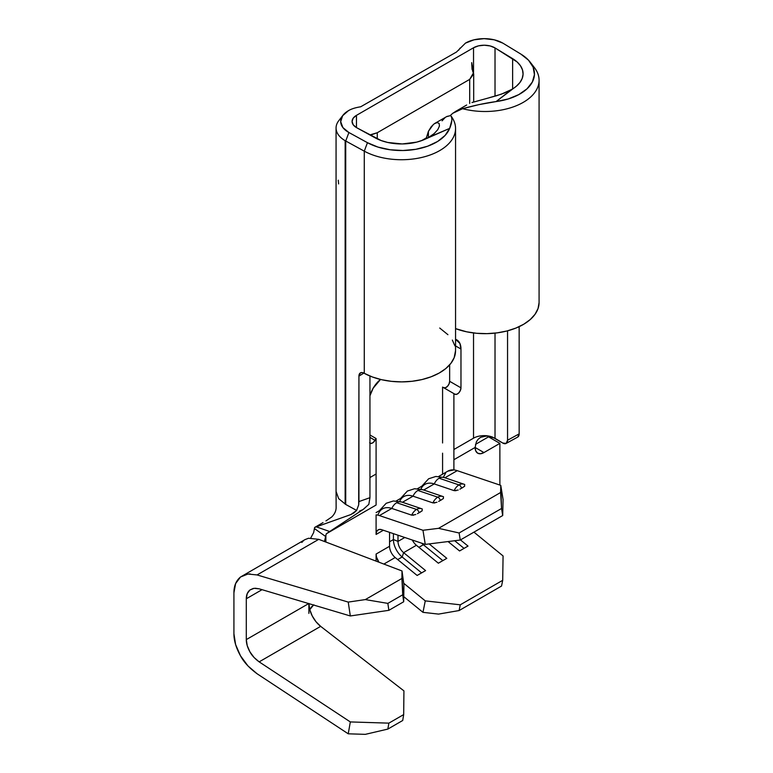 <?xml version="1.0" encoding="UTF-8"?>
<svg xmlns="http://www.w3.org/2000/svg" width="773" height="773" viewBox="0 0 773 773"><rect width="100%" height="100%" fill="white"/><g stroke="black" fill="none" stroke-linecap="round" stroke-linejoin="round"><path stroke-width="1.16" d="M303.451 540.694L301.837 542.443M443.248 498.672L443.509 496.768A10.88 7.43 108.7 0 0 442.803 496.469A10.88 7.43 108.7 0 0 437.769 497.184A3.005 1.73 60 0 1 440.281 500.527L441.837 499.619M442.813 496.479L422.947 489.763A10.88 7.43 108.7 0 0 417.903 490.469L437.769 497.184A10.88 7.43 -71.3 0 1 442.813 496.479L443.509 496.768M422.029 510.924L422.29 509.02A10.88 7.43 108.7 0 0 421.585 508.721A10.88 7.43 108.7 0 0 416.55 509.436A3.005 1.73 60 0 1 419.063 512.779L420.618 511.871M421.594 508.721L401.718 502.015A10.88 7.43 108.7 0 0 396.675 502.721L416.55 509.436A10.88 7.43 -71.3 0 1 421.594 508.721L422.29 509.02M464.467 486.42L464.728 484.516A10.88 7.43 108.7 0 0 464.022 484.217A10.88 7.43 108.7 0 0 458.988 484.932A3.005 1.73 60 0 1 461.5 488.275L463.056 487.367M464.032 484.227L444.166 477.511A10.88 7.43 108.7 0 0 439.122 478.216L458.988 484.932A10.88 7.43 -71.3 0 1 464.032 484.227L464.728 484.516M336.052 491.406L338.671 498.653L345.724 504.45L345.724 140.995L348.903 132.521A26.388 15.238 180 0 1 342.98 115.254A26.388 15.238 180 0 1 348.41 110.703C351.319 108.925 355.406 107.621 360.672 106.79L456.505 52.004L465.472 43.114A26.388 15.238 180 0 1 502.798 43.114L494.237 39.81L484.14 38.65L474.042 39.81L465.472 43.114L456.505 52.004L360.672 106.79C355.406 107.621 351.319 108.925 348.41 110.703L342.623 115.737L340.69 121.67L342.893 127.574L348.903 132.521L367.455 142.686L377.958 147.083L390.065 149.759L402.965 150.513L415.768 149.315L427.585 146.232L437.605 141.478L445.142 135.391L449.673 128.376L428.754 137.314A38.061 21.973 180 0 1 375.301 137.923L356.749 127.758A15.006 8.667 180 0 1 356.459 127.593A15.006 8.667 180 0 1 352.073 121.467A15.006 8.667 180 0 1 356.459 115.351L356.459 127.593L353.213 124.791L352.073 121.467L353.213 118.153L356.459 115.351L473.53 47.762A15.006 8.667 180 0 1 495.02 47.926L495.02 96.171L495.02 47.926L517.176 62.004L520.509 65.821L522.5 69.928L523.07 74.189L522.21 78.431L519.939 82.498L516.345 86.228L496.092 101.582L508.238 98.954L518.789 94.606L527.022 88.818L532.355 81.996L534.443 74.614L533.128 67.164L528.5 60.168L520.886 54.11L503.281 43.394A26.388 15.238 0 0 0 502.798 43.114A26.388 15.238 180 0 1 503.281 43.394L520.886 54.11A49.443 28.543 180 0 1 530.152 62.101A49.443 28.543 180 0 1 496.092 101.582L478.951 104.616L462.602 108.693L452.765 113.283L450.253 115.564M360.373 372.895L360.373 372.905A7.005 4.145 58.7 0 0 358.933 376.103L363.87 373.098L358.933 376.103L358.933 501.58L369.948 497.686L368.827 504.363L369.948 497.686L369.948 376.026L369.948 497.686L358.933 501.58L358.682 504.866L358.933 376.103L360.421 372.876L362.064 372.538L364.276 373.32L364.276 151.16L345.724 140.995A31.007 17.905 180 0 1 345.144 140.667L345.144 504.122L345.144 140.667A31.007 17.905 180 0 1 336.062 128.009A31.007 17.905 180 0 1 341.376 117.979M257.071 574.938L247.94 574.03L240.48 577.025L235.61 583.567L233.919 592.843L233.919 633.686L233.919 592.843C233.9 585.973 236.084 580.697 240.48 577.025L305.035 539.602L308.524 538.259L318.747 539.332L402.018 570.967L401.912 578.465L365.329 599.587L348.236 602.09L257.071 574.938L318.747 539.332L257.071 574.938L348.236 602.09L350.324 615.965L388.877 610.322L387.833 603.384L365.329 599.587L401.912 578.465L402.723 594.785L387.833 603.384L402.723 594.785L403.68 601.771L388.877 610.322L403.68 601.771L403.931 584.948L402.018 570.967L318.747 539.332M323.027 522.606L314.63 527.457L350.488 514.692L314.63 527.457L314.505 528.597L325.646 536.501L326.274 533.805L329.675 531.534L316.379 526.857L329.675 531.534L326.274 533.805L324.467 541.438M325.868 542.037L325.868 535.341L325.868 542.037M308.9 603.626A20.011 11.547 -120 0 0 320.66 626.352L403.931 690.878L320.66 626.352L316.012 621.753L312.224 615.917L309.751 609.568L308.891 603.462L308.891 613.414L308.891 603.462M255.254 588.234L259.158 588.823L254.085 588.311L249.94 589.983L247.234 593.606L246.297 598.766L262.037 589.673L246.297 598.766L246.297 639.6L308.707 603.578L246.297 639.6L247.234 645.658L249.94 651.881L254.085 657.504L259.158 661.862L320.66 626.352L259.158 661.862L350.324 721.934L348.236 733.809L257.071 673.747L247.94 665.911L240.48 655.784C236.084 647.9 233.9 640.527 233.919 633.686L235.61 644.585L240.48 655.784C243.756 662.036 249.283 668.017 257.071 673.747L348.236 733.809L365.329 734.35L387.833 729.084L388.877 723.142L350.324 721.934L259.158 661.862C254.839 658.683 251.766 655.349 249.94 651.881C247.495 647.503 246.287 643.407 246.297 639.6L246.297 598.766C246.287 594.949 247.495 592.021 249.94 589.983L253.186 588.466M246.326 574.31L250.046 573.885M259.158 588.823L350.324 615.965L259.158 588.823M403.931 690.878L403.68 714.59L388.877 723.142L403.68 714.59L402.723 720.484L387.833 729.084L402.723 720.484L403.68 714.59L403.931 690.878M313.664 532.549L310.775 537.94L313.664 532.549L314.63 527.457M314.369 529.785L314.505 528.597L325.646 536.501M309.558 610.168L311.384 607.027L313.857 604.834M449.654 364.856L449.654 381.302L449.055 383.92L447.47 386.336L445.432 387.746L443.615 387.679A5.005 2.889 120 0 0 447.47 386.336A5.005 2.889 120 0 0 449.654 381.302L449.654 364.856M442.581 387.08L442.581 442.968L442.581 387.08L454.93 394.211L456.746 394.288L458.785 392.877L460.379 390.452L460.969 387.843L460.969 349.038L459.896 343.415L455.558 339.318A20.011 11.547 -60 0 1 456.824 339.888A20.011 11.547 -60 0 1 460.969 349.038L455.558 345.918L460.969 349.038L460.969 387.843L449.654 381.302L460.969 387.843A5.005 2.889 -60 0 1 458.785 392.877A5.005 2.889 -60 0 1 454.93 394.211L453.896 393.612L453.896 449.509L453.896 393.612L442.581 387.08M471.984 102.529L496.488 95.755L504.556 92.953L511.581 89.494A38.061 21.973 180 0 0 523.079 73.754L523.079 73.793A38.061 21.973 180 0 0 512.625 58.632L512.625 88.885L512.625 58.632L495.02 47.926L490.15 45.945L484.333 45.221L478.487 45.858L473.53 47.762L473.53 67.367L472.554 68.159L473.53 67.367L473.53 72.575L473.53 47.762L356.459 115.351L356.459 127.593A15.006 8.667 180 0 0 356.749 127.758L381.137 140.541L387.737 142.474L402.24 143.952L416.628 142.145L423.102 140.068L449.673 128.376A49.443 28.543 180 0 1 415.768 149.315A49.443 28.543 180 0 1 367.455 142.686L364.276 151.16L364.276 373.32L372.412 376.982L381.601 379.698L391.515 381.35L401.796 381.891L412.057 381.282L421.942 379.572L431.083 376.799L439.141 373.079L445.828 368.537L450.901 363.349L454.166 357.696L455.558 350.584M446.949 116.443L450.688 115.573A54.062 31.21 180 0 1 455.558 128.521A54.062 31.21 180 0 1 422.831 157.19A54.062 31.21 180 0 1 364.276 151.16L345.724 140.995L345.724 504.45L356.633 510.431L345.144 504.122M483.057 436.349L488.024 436.02L495.02 438.339L495.02 333.124L495.02 438.339L502.73 443.026L492.643 437.16A15.006 8.667 0 0 0 473.53 438.175L473.53 332.95L473.53 438.175L453.896 449.509L453.896 469.926A26.011 15.016 -120 0 0 447.963 471.086L438.716 476.429M380.519 379.446L373.166 388.191L369.948 395.776A20.011 11.547 -60 0 1 380.519 379.446M369.61 442.852L371.204 443.441L373.243 442.494L376.093 438.533L376.093 474.004L369.948 477.55L376.093 474.004L376.093 438.533L375.06 440.33L369.948 437.383L375.06 440.33A5.005 2.889 -60 0 1 370.054 443.219A5.005 2.889 -60 0 1 369.948 443.151M377.92 515.147A26.011 15.016 60 0 1 391.805 508.431L411.68 515.147A10.88 7.43 -71.3 0 1 416.55 509.436L396.675 502.721A10.88 7.43 108.7 0 0 391.805 508.431L379.427 515.581A26.011 15.016 60 0 0 376.093 514.847L376.093 534.443L383.36 530.249L376.093 534.443A10.001 5.778 60 0 1 378.161 529.872A10.001 5.778 60 0 1 381.727 529.708L379.495 529.428L377.678 530.21L376.499 531.95L376.093 534.443L376.093 514.847A26.011 15.016 60 0 1 379.427 515.581L422.966 530.278L425.266 544.405L381.727 529.708L425.266 544.405L460.264 540.037L502.701 515.543L503.068 499.484L500.769 485.357L500.604 492.517L438.562 528.336L422.966 530.278L379.427 515.581L391.805 508.431L411.68 515.147L415.787 514.528M417.449 513.707L422.232 510.75M399.67 501.426A26.011 15.016 60 0 1 413.024 496.179L432.899 502.894A10.88 7.43 -71.3 0 1 437.769 497.184L417.903 490.469A10.88 7.43 108.7 0 0 413.024 496.179L402.482 502.266L413.024 496.179L432.899 502.894L436.977 502.286M438.668 501.455L443.451 498.498M420.889 489.174A26.011 15.016 60 0 1 434.242 483.927L454.118 490.642A10.88 7.43 -71.3 0 1 458.988 484.932L439.122 478.216A10.88 7.43 108.7 0 0 434.242 483.927L423.701 490.024L434.242 483.927L454.118 490.642L458.196 490.034M459.916 489.183L464.67 486.246M475.115 447.461L483.956 452.572A12.503 7.218 -60 0 1 477.704 453.191A12.503 7.218 -60 0 1 475.115 447.461L476.381 441.827L478.149 439.238L480.651 437.296L486.768 435.943L492.643 437.16A15.006 8.667 0 0 0 473.53 438.175L453.896 449.509L453.896 459.713L475.115 447.461L483.956 452.572L499.87 443.383L499.87 485.058L499.87 443.383L483.956 452.572L480.574 453.741L477.704 453.191L475.791 450.978L475.115 447.461L453.896 459.713L453.896 469.926A26.011 15.016 60 0 1 457.23 470.66L444.919 477.772L457.23 470.66L500.769 485.357L503.068 499.484L502.701 515.543L460.264 540.037L459.114 532.984L501.551 508.479L502.701 515.543L501.551 508.479L459.114 532.984L438.562 528.336L500.604 492.517L501.551 508.479L500.769 485.357L457.23 470.66A26.011 15.016 -120 0 0 453.896 469.926L447.838 471.163M423.633 490.053A10.88 7.43 -71.3 0 0 422.879 489.744A10.88 7.43 -71.3 0 0 417.903 490.469A10.88 7.43 -71.3 0 0 413.024 496.179A26.011 15.016 -120 0 0 403.757 496.614L396.278 500.923M402.414 502.305A10.88 7.43 -71.3 0 0 401.66 501.996A10.88 7.43 -71.3 0 0 396.675 502.721A10.88 7.43 -71.3 0 0 391.805 508.431A26.011 15.016 -120 0 0 382.538 508.856L376.093 512.586M488.555 436.842L475.482 444.388L488.555 436.842L499.87 443.383L488.555 436.842M442.581 453.181L442.581 474.197L442.581 453.181M444.852 477.801A10.88 7.43 -71.3 0 0 444.108 477.492A10.88 7.43 -71.3 0 0 439.122 478.216A10.88 7.43 -71.3 0 0 434.242 483.927A26.011 15.016 -120 0 0 424.976 484.362L417.497 488.681M376.093 505.04L326.274 533.805L376.093 505.04L376.093 474.004L376.093 505.04M376.093 561.111L376.093 554.048L389.553 546.279L389.553 532.346L389.553 546.279A10.001 5.778 -120 0 0 395.187 557.526L383.862 564.068L395.187 557.526L417.14 575.46L425.585 570.59L403.632 552.656A10.001 5.778 60 0 1 397.998 541.4L404.781 537.486L397.998 541.4L397.998 535.196L397.998 541.4A10.001 5.778 -120 0 0 403.632 552.656L416.405 545.274L403.632 552.656L402.153 556.995L397.689 559.575L402.153 556.995A15.508 8.947 60 0 1 393.418 539.554L393.418 533.65L393.418 539.554L397.998 541.4L393.418 539.554A15.508 8.947 -120 0 0 402.153 556.995L403.632 552.656L425.585 570.59L417.14 575.46L395.187 557.526A10.001 5.778 60 0 1 389.553 546.279L376.093 554.048L376.499 557.024L378.896 562.174A10.001 5.778 60 0 1 376.093 554.048L376.093 561.111M412.328 540.037A10.001 5.778 -120 0 0 416.405 545.274L438.359 563.208L446.804 558.338L429.16 543.921L446.804 558.338L438.359 563.208L416.405 545.274A10.001 5.778 60 0 1 412.328 540.037M445.673 472.999L443.373 477.299M360.373 372.905A7.005 4.145 58.7 0 1 364.006 373.166L364.276 373.32A54.062 31.21 0 0 0 422.831 379.35A54.062 31.21 0 0 0 455.558 350.671L455.558 128.521M454.901 345.84L452.34 340.072M447.925 334.69L439.721 328.032M531.988 64.835A54.062 31.21 180 0 1 539.081 80.295L539.081 302.456A54.062 31.21 0 0 1 510.808 329.887A54.062 31.21 0 0 1 455.558 328.622L466.65 331.81L476.651 333.289L486.951 333.646L497.184 332.863L506.972 330.979L515.958 328.052L523.823 324.187L530.268 319.529L535.061 314.253L538.037 308.553L539.081 302.62M369.852 134.937L377.272 132.734L377.272 138.927L377.272 132.734L469.694 79.377L469.694 103.476L469.694 79.377L473.559 72.72L471.675 62.632L472.061 69.464M426.319 137.903L421.565 140.647M472.496 70.585L473.685 73.899L469.694 79.377L377.272 132.734L371.726 134.676M426.174 138.705L428.406 131.352L428.406 137.517L428.406 131.352L433.344 124.472M451.838 120.269L449.673 128.376C452.176 122.482 452.514 118.211 450.688 115.573L446.533 116.675L434.329 123.709L431.189 126.753L428.406 131.352L426.31 137.961M442.088 120.82L444.881 117.834M506.093 443.451A7.005 3.933 61.3 0 1 502.73 443.026L506.141 443.422L507.552 440.243A7.005 3.933 61.3 0 1 506.093 443.451L517.707 437.083A7.005 3.933 -118.7 0 0 519.156 433.875L519.156 326.65L519.156 433.875L517.746 437.064M539.081 80.295A54.062 31.21 180 0 1 462.602 108.693A54.062 31.21 0 0 0 523.108 102.442A54.062 31.21 0 0 0 534.375 67.551L530.152 62.101M462.457 108.732L462.602 108.693C474.864 105.312 486.033 102.935 496.092 101.582L511.581 89.494L501.319 94.19L489.406 97.659M507.552 440.243L507.552 330.825L507.552 440.243L519.156 433.875L507.552 440.243M342.98 115.254L338.767 120.694A31.007 17.905 0 0 0 345.144 140.667A31.007 17.905 0 0 0 345.724 140.995L348.903 132.521L367.455 142.686L364.276 151.16A54.062 31.21 0 0 0 432.735 153.991A54.062 31.21 0 0 0 450.843 115.776M456.582 110.935L452.765 113.283M434.329 123.709L437.218 122.578L439.132 123.429L439.441 125.999L437.798 129.622L434.184 133.574L428.754 137.314M338.265 180.186L338.622 183.916M369.948 434.986L376.093 438.533L369.948 434.986M473.936 532.143L503.068 555.951L502.701 580.31L501.551 586.04L459.114 610.544L501.551 586.04L502.701 580.31L460.264 604.815L502.701 580.31L503.068 555.951L473.936 532.143M403.757 596.64L422.966 612.342L438.562 614.1L459.114 610.544L460.264 604.815L425.266 600.872L403.699 583.257L425.266 600.872L422.966 612.342L403.757 596.64M448.069 541.564L459.577 550.965L468.023 546.086L460.476 539.921L468.023 546.086L459.577 550.965L448.069 541.564M423.372 544.743L418.908 547.323L423.372 544.743A15.508 8.947 60 0 1 421.691 543.197A15.508 8.947 -120 0 0 423.372 544.743L423.672 543.863L423.372 544.743L442.823 560.628L423.372 544.743M464.051 548.376L454.688 540.733L464.051 548.376M389.553 541.786L393.418 539.554L389.553 541.786M421.604 572.88L402.153 556.995L421.604 572.88M461.5 488.275A3.005 1.73 -120 0 0 458.988 484.932A10.88 7.43 108.7 0 0 454.118 490.642L456.099 490.681M419.063 512.779A3.005 1.73 -120 0 0 416.55 509.436A10.88 7.43 108.7 0 0 411.68 515.147L413.661 515.185M440.281 500.527A3.005 1.73 -120 0 0 437.769 497.184A10.88 7.43 108.7 0 0 432.899 502.894L434.88 502.933M363.445 509.262L368.827 504.363L363.049 509.533L329.675 531.534L363.049 509.533L359.29 511.195M350.952 514.518L356.633 510.431L353.821 512.982L350.488 514.692M325.935 520.934L331.772 516.953C334.641 514.045 336.091 510.934 336.129 507.619L336.062 491.048M358.682 504.866L356.633 510.431M365.329 599.587L387.833 603.384L388.877 610.322L350.324 615.965L348.236 602.09L365.329 599.587M401.912 578.465L402.018 570.967L403.931 584.948L403.68 601.771L401.912 578.465M388.877 723.142L387.833 729.084L365.329 734.35L348.236 733.809L350.324 721.934L388.877 723.142M438.562 614.1L422.966 612.342L425.266 600.872L460.264 604.815L459.114 610.544L438.562 614.1M425.266 544.405L422.966 530.278L438.562 528.336L459.114 532.984L460.264 540.037L425.266 544.405M309.78 609.646L313.558 605.017M336.062 491.464L336.062 128.009M473.694 73.802L473.694 101.901M460.051 48.1L458.65 50.216M455.094 111.727L466.689 105.002M400.627 498.421L407.4 491.039L414.608 488.72L422.947 489.763M421.845 486.169L428.619 478.787L435.827 476.468L444.166 477.511M379.408 510.663L386.181 503.291L393.38 500.972L401.718 502.015"/></g></svg>
